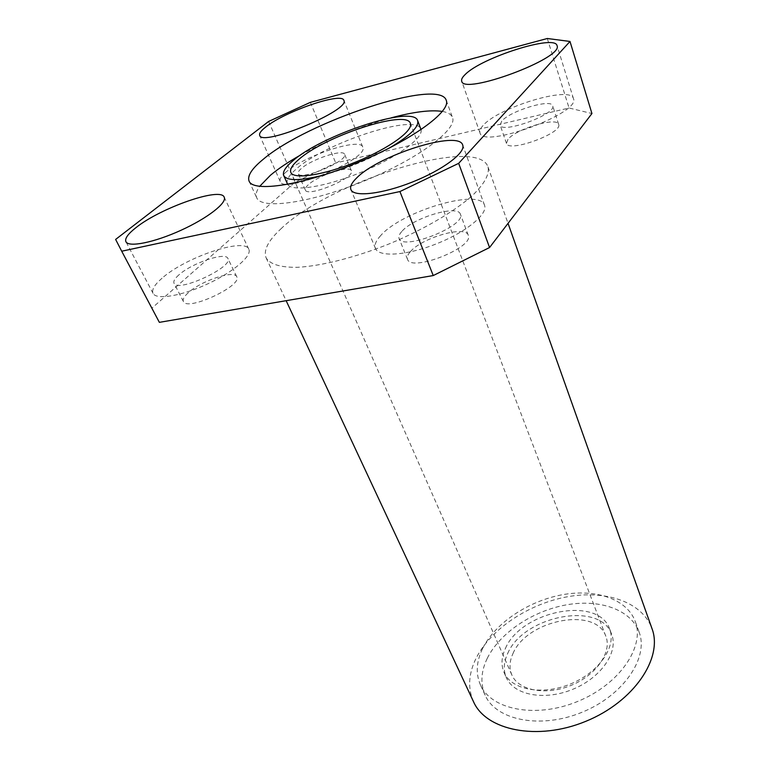 <?xml version="1.0" encoding="UTF-8"?>
<svg xmlns="http://www.w3.org/2000/svg" width="770" height="770" viewBox="0 0 770 770"><rect width="100%" height="100%" fill="white"/><g stroke="black" fill="none" stroke-linecap="round" stroke-linejoin="round"><path stroke-width="0.58" stroke-dasharray="3.85 2.89" d="M300.598 155.001C329.348 139.062 359.552 126.675 391.208 117.839M442.404 111.429C447.928 112.391 451.287 114.403 452.471 117.473C457.823 129.206 418.216 158.938 364.191 181.017C310.233 203.222 261.146 209.863 256.718 197.755C255.409 194.733 256.391 190.941 259.644 186.379M287.403 183.857C286.055 180.276 288.942 175.387 296.075 169.188C324.882 142.854 416.474 112.795 420.863 129.119M421.036 129.668C423.5 138.109 396.319 157.908 360.687 172.47C325.094 187.12 291.84 192.105 287.672 184.367M389.091 148.187C368.291 159.833 346.404 168.813 323.419 175.127M159.361 322.351L151.969 308.096L295.257 182.018L335.749 162.98L569.059 108.002L591.938 113.536M410.073 252.04C407.619 254.889 406.762 257.296 407.494 259.24C410.776 272.609 474.811 247.305 468.247 235.206C465.677 224.946 421.219 238.007 410.073 252.04M188.053 292.918C184.049 296.575 182.49 299.424 183.395 301.474C186.879 311.773 243.041 285.593 236.727 276.719C234.398 269.635 200.729 280.925 188.053 292.918M308.241 184.829C305.825 187.023 304.853 188.746 305.344 190.007C307.259 197.89 355.788 177.572 351.409 170.738C350.023 164.924 318.029 175.435 308.241 184.829M280.867 228.911C329.088 181.826 477.612 135.145 487.988 166.917C489.749 174.039 484.522 183.943 472.28 195.619C454.396 211.509 423.962 229.383 389.87 243.618C355.596 257.421 321.388 266.064 297.489 267.306C280.569 267.585 269.904 264.206 266.15 257.902C263.225 250.375 268.133 240.721 280.867 228.911M507.998 139.312L506.458 143.384C507.988 153.037 563.014 133.104 558.654 124.394C557.288 116.568 516.15 128.821 507.998 139.312M547.297 38.5L569.059 108.002M310.349 102.362L335.749 162.98M115.625 239.431L151.969 308.096M268.624 121.448L295.257 182.018M401.786 231.472C399.284 234.273 398.379 236.602 399.072 238.469C402.123 251.309 466.755 225.726 460.373 214.176C457.958 204.329 413.211 217.737 401.786 231.472M178.871 274.909C174.79 278.509 173.173 281.281 174.03 283.244C177.283 293.12 233.984 266.863 227.862 258.412C225.677 251.626 191.807 263.109 178.871 274.909M301.195 168.63C298.741 170.786 297.74 172.461 298.202 173.664C299.954 181.2 348.839 160.766 344.594 154.279C343.324 148.716 311.167 159.409 301.195 168.63M473.521 701.72C467.621 688.159 468.497 673.635 476.149 658.158C490.981 628.734 528.807 603.786 567.317 596.788C605.769 589.772 642.257 601.861 651.969 628.541M501.761 121.102L500.144 125.048C501.53 134.298 556.951 114.085 552.706 105.798C551.464 98.31 510.087 110.87 501.761 121.102M380.678 235.591C375.914 240.74 374.191 245.043 375.5 248.508C378.725 257.353 406.868 255.592 436.503 243.801C466.177 232.126 488.161 214.012 484.532 205.282C479.912 187.813 401.584 211.259 380.678 235.591M162.066 278.191C154.51 284.727 151.507 289.799 153.066 293.399C156.214 300.194 181.643 296.017 207.592 283.928C233.589 271.925 252.3 255.746 248.806 249.22C244.754 237.208 185.455 257.257 162.066 278.191M285.786 172.278C281.233 176.205 279.385 179.266 280.232 181.47C283.177 194.916 370.457 158.408 362.728 146.993C360.273 137.147 303.832 155.915 285.786 172.278M487.285 658.283C499.817 632.882 532.503 611.082 565.873 604.951C599.204 598.781 630.659 609.234 639.09 632.026C649.023 657.416 623.767 695.32 582.072 712.25C540.492 729.479 495.899 720.21 485.139 695.166C480.22 683.712 480.932 671.421 487.285 658.283M483.06 125.539C480.365 128.446 479.335 130.871 479.97 132.815C482.078 149.293 581.081 113.296 573.457 98.599C570.916 85.306 498.325 107.386 483.06 125.539M482.761 648.205C495.457 622.891 528.355 601.081 561.869 594.825C595.345 588.53 626.867 598.781 635.231 621.4C645.096 646.588 619.59 684.424 577.644 701.451C535.814 718.785 491.087 709.757 480.422 684.896C475.542 673.529 476.322 661.295 482.761 648.205M505.457 648.369C521.28 610.726 598.646 595.383 609.676 629.119C616.683 646.54 599.022 672.412 570.483 683.991C542.032 695.791 511.29 689.776 504.042 672.451C500.933 665.02 501.405 657.003 505.457 648.369M507.69 653.48C523.388 615.759 600.59 600.552 611.678 634.413C618.705 651.901 601.129 677.802 572.678 689.343C544.313 701.114 513.609 695.012 506.333 677.619C503.205 670.169 503.657 662.123 507.69 653.48M512.984 653.528C526.853 619.783 595.99 606.134 605.855 636.309C612.188 651.978 596.442 675.107 571.061 685.406C545.757 695.897 518.306 690.478 511.819 674.886C509.066 668.302 509.461 661.18 512.984 653.528M249.085 181.114L256.718 197.755M446.225 100.264L452.471 117.473M468.247 235.206L460.373 214.176M407.494 259.24L399.072 238.469M236.727 276.719L227.862 258.412M183.395 301.474L174.03 283.244M351.409 170.738L344.594 154.279M305.344 190.007L298.202 173.664M266.15 257.902L286.142 300.685M487.988 166.917L508.036 223.358M558.654 124.394L552.706 105.798M506.458 143.384L500.144 125.048M573.457 98.599L557.028 45.594M479.97 132.815L461.702 81.148M362.728 146.993L343.844 100.341M280.232 181.47L259.683 135.405M248.806 249.22L224.195 197.187M153.066 293.399L125.924 241.722M484.532 205.282L462.693 145.03M375.5 248.508L350.908 189.584M639.09 632.026L635.231 621.4M485.139 695.166L480.422 684.896M504.042 672.451L506.333 677.619M609.676 629.119L611.678 634.413M605.855 636.309L410.381 123.373M511.819 674.886L290.829 172.403"/><path stroke-width="1.16" d="M263.234 159.294C307.336 121.602 439.343 77.626 446.225 100.264C451.374 111.38 411.219 140.689 356.78 162.942C302.389 185.32 253.224 192.654 249.085 181.114C247.131 175.868 251.857 168.591 263.234 159.294M259.644 186.379L270.414 175.281C278.278 168.697 288.346 161.941 300.598 155.001M391.208 117.839C413.596 111.833 430.661 109.696 442.404 111.429M323.419 175.127C300.146 180.921 286.912 181.066 283.716 175.55C282.407 172.056 285.352 167.234 292.542 161.103C321.6 135.029 413.413 104.682 417.658 120.62L421.036 129.668M287.672 184.367L283.716 175.55M417.658 120.62C419.255 126.781 409.736 135.972 389.091 148.187M298.567 159.64C324.334 136.348 406.714 109.119 410.381 123.373C413.625 130.486 388.946 148.485 356.317 161.806C323.727 175.233 293.514 179.747 290.829 172.403C289.674 169.323 292.253 165.069 298.567 159.64M489.566 247.526L591.938 113.536L570.002 41.455L547.297 38.5L310.349 102.362L268.624 121.448L115.625 239.431L121.708 251.213L399.919 191.557L433.24 275.554L489.566 247.526L458.67 163.346L570.002 41.455M121.708 251.213L159.361 322.351L433.24 275.554M458.67 163.346L399.919 191.557M508.036 223.358L651.969 628.541C663.249 657.773 634.191 701.663 585.787 721.326C537.527 741.308 486.014 730.461 473.521 701.72L286.142 300.685M465.147 74.555C462.318 77.27 461.163 79.464 461.702 81.148C462.982 95.567 564.044 58.096 557.028 45.594C555.045 34.072 481.327 57.692 465.147 74.555M265.775 126.983C261.001 130.698 258.98 133.508 259.683 135.405C261.781 147.118 350.918 109.956 343.844 100.341C341.938 91.813 284.708 111.534 265.775 126.983M135.915 227.679C127.955 233.916 124.624 238.594 125.924 241.722C128.59 247.622 154.192 242.521 180.863 230.336C207.573 218.218 227.256 202.789 224.195 197.187C220.894 186.725 160.593 207.785 135.915 227.679M356.818 177.793C351.765 182.634 349.792 186.571 350.908 189.584C353.642 197.293 381.997 194.175 412.422 182.018C442.885 169.949 465.908 152.585 462.693 145.03C458.882 129.784 379.119 154.991 356.818 177.793"/></g></svg>
